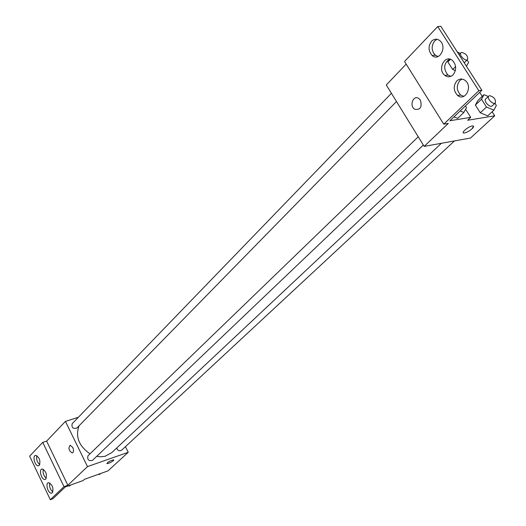 <?xml version="1.0" encoding="UTF-8"?>
<svg xmlns="http://www.w3.org/2000/svg" width="526" height="526" viewBox="0 0 526 526"><rect width="100%" height="100%" fill="white"/><g stroke="black" fill="none" stroke-linecap="round" stroke-linejoin="round"><path stroke-width="0.79" d="M125.438 446.666L128.245 452.288L108.021 470.855L84.43 479.324L83.147 480.527L65.303 486.938L52.876 498.766L50.318 499.7L63.988 486.662L67.861 485.268L46.63 441.117L42.744 442.379L63.988 486.662M50.318 499.7L29.647 456.167L42.744 442.379M128.245 452.288L87.487 466.601L65.434 421.398L46.63 441.117M65.434 421.398L78.328 417.309M391.416 93.306L72.207 423.654C71.391 427.553 72.923 429.032 76.803 428.085L396.479 101.518M418.242 136.786L88.026 455.726C87.04 459.652 88.526 461.203 92.477 460.375L423.325 145.025M116.641 448.067C117.804 450.644 119.448 451.38 121.559 450.269L454.457 140.929M96.685 456.364L101.012 456.792L105.134 456.252L111.749 452.656L441.393 143.289M79.005 425.836C75.244 436.731 78.913 446.055 90.012 453.807M72.798 447.475C73.916 450.427 73.712 452.255 72.187 452.958C68.774 450.703 68.104 448.132 70.175 445.239L72.798 447.475C73.916 450.427 73.712 452.255 72.187 452.958L72.187 452.958C68.781 450.703 68.11 448.132 70.182 445.239M87.487 466.601L67.861 485.268M106.857 463.63L106.857 463.63C108.731 463.472 110.92 462.472 113.419 460.631C110.92 462.472 108.737 463.472 106.857 463.63C107.876 461.927 110.164 460.664 113.715 459.849L113.419 460.638L113.833 459.941M39.305 465.352C40.706 460.697 39.496 457.377 35.676 455.385C32.06 455.555 34.972 466.496 38.444 465.793L39.305 465.352M52.35 492.744C53.783 488.023 52.528 484.676 48.576 482.697C44.947 483.006 48.096 493.986 51.574 493.145L52.35 492.744M45.808 479.002C47.222 474.32 45.992 470.98 42.106 468.995C38.483 469.231 41.515 480.199 44.986 479.429L45.808 479.002M36.892 455.694C36.136 459.244 37.096 462.222 39.772 464.622M49.832 482.98C49.109 486.589 50.121 489.581 52.87 491.955M43.342 469.291C42.599 472.874 43.586 475.852 46.301 478.239M492.139 111.775L494.723 115.812L470.52 138.036L424.166 146.392L386.281 84.988L406.177 64.126M420.373 100.15C422.253 107.126 420.366 110.151 414.698 109.23C409.031 105.91 413.344 94.496 418.801 98.487L420.373 100.15C422.26 107.12 420.366 110.151 414.698 109.23L414.698 109.23C409.037 105.91 413.344 94.496 418.801 98.487M494.723 115.812L467.621 120.263L470.724 117.357L449.888 120.737L481.869 90.281L478.831 90.702L443.753 124.182L448.303 123.432L424.166 146.392M481.869 90.281L440.827 26.3L437.724 26.55L404.527 61.496L443.753 124.182M487.707 115.871L480.284 112.801L487.707 115.871L493.921 110.125L486.478 107.021L481.514 99.263L484.019 94.68L488.299 96.488M475.359 105.075L480.284 112.801L475.359 105.075L477.884 100.486L475.359 105.075L481.514 99.263M449.598 59.09L447.856 61.923L452.669 69.478L455.358 70.622L452.669 69.478L447.856 61.923L449.598 59.09M479.699 92.352L482.257 96.35M463.274 132.73L464.017 133.025C466.365 132.73 469.001 131.342 471.947 128.863C469.008 131.342 466.365 132.73 464.024 133.025C460.197 133.163 469.317 125.707 472.756 125.905C474.071 126.062 473.801 127.049 471.947 128.863L473.512 126.201M478.831 90.702L437.724 26.55M453.017 74.889C456.653 69.978 456.509 65.204 452.577 60.569C445.049 53.639 436.876 69.511 444.838 75.376C447.652 77.388 450.381 77.223 453.017 74.889M456.844 80.899C453.116 86.008 453.379 90.86 457.627 95.456C465.115 101.834 473.091 86.58 465.3 80.557C462.38 78.407 459.56 78.519 456.844 80.899M431.576 41.206C428.046 46.249 428.249 51.022 432.194 55.526C439.328 62.022 447.435 46.899 439.979 40.785C437.099 38.549 434.298 38.694 431.576 41.206M470.724 117.357L465.609 109.29M453.951 116.871L457.607 118.357L453.951 116.871M449.5 59.076C443.694 63.521 443.162 68.827 447.909 75.001L450.874 76.342M462.058 79.064L459.902 80.504C456.173 85.6 456.43 90.439 460.677 95.022L463.794 96.343M437.067 39.299L434.673 40.923C431.136 45.953 431.34 50.713 435.278 55.204L438.099 56.545M467.095 59.977L468.646 62.384L466.417 66.184M457.344 52.048L460.388 53.376M464.208 62.745L467.555 59.517C468.087 56.085 466.181 53.724 461.841 52.436L460.914 52.843C458.554 54.895 465.51 61.884 467.555 59.517M455.595 66.559L452.669 69.478M450.44 59.32L447.856 61.923M494.946 103.306L496.353 105.489L493.921 110.125M488.785 96.028L485.682 98.954C483.197 100.979 490.041 108.198 492.218 105.844L495.341 102.938C495.959 99.361 494.045 96.935 489.614 95.653L488.785 96.028C486.307 98.053 493.171 105.292 495.341 102.938M486.478 107.021L480.284 112.801M484.019 94.68L477.884 100.486M436.179 55.828L433.93 53.737M465.444 105.923L466.529 107.639L463.853 112.439L460.184 110.933M463.853 112.439L457.607 118.357M100.617 473.518L99.48 474.564L98.355 474.327M70.662 485.011L69.557 486.057L68.406 485.82M45.479 479.252L44.986 479.429M52.041 492.98L51.574 493.145M38.963 465.622L38.444 465.793M435.278 55.204L432.194 55.526M460.677 95.022L457.627 95.456M447.909 75.001L444.838 75.376M460.914 52.843L459.053 54.717"/></g></svg>
